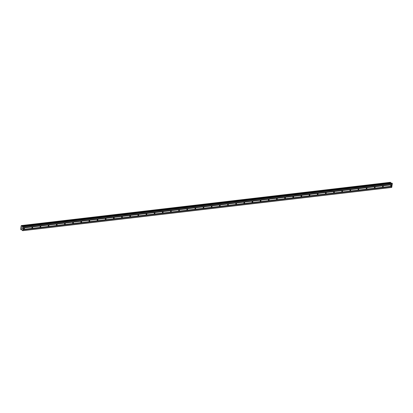 <?xml version="1.0" encoding="UTF-8"?>
<svg xmlns="http://www.w3.org/2000/svg" width="413" height="413" viewBox="0 0 413 413"><rect width="100%" height="100%" fill="white"/><g stroke="black" fill="none" stroke-linecap="round" stroke-linejoin="round"><path stroke-width="0.62" d="M24.197 228.183A0.418 0.305 -61 0 1 24.083 228.967A0.418 0.305 -61 0 1 24.197 228.183M32.348 227.222A0.418 0.305 -61 0 1 32.24 228.012A0.418 0.305 -61 0 1 32.348 227.222M40.505 226.267A0.418 0.305 -61 0 1 40.391 227.057A0.418 0.305 -61 0 1 40.505 226.267M48.657 225.312A0.418 0.305 -61 0 1 48.543 226.102A0.418 0.305 -61 0 1 48.657 225.312M56.813 224.357A0.418 0.305 -61 0 1 56.7 225.147A0.418 0.305 -61 0 1 56.813 224.357M64.965 223.402A0.418 0.305 -61 0 1 64.851 224.192A0.418 0.305 -61 0 1 64.965 223.402M73.122 222.447A0.418 0.305 -61 0 1 73.008 223.232A0.418 0.305 -61 0 1 73.122 222.447M81.273 221.492A0.418 0.305 -61 0 1 81.16 222.277A0.418 0.305 -61 0 1 81.273 221.492M89.425 220.537A0.418 0.305 -61 0 1 89.316 221.322A0.418 0.305 -61 0 1 89.425 220.537M97.582 219.577A0.418 0.305 -61 0 1 97.468 220.366A0.418 0.305 -61 0 1 97.582 219.577M105.733 218.622A0.418 0.305 -61 0 1 105.625 219.411A0.418 0.305 -61 0 1 105.733 218.622M113.89 217.666A0.418 0.305 -61 0 1 113.776 218.456A0.418 0.305 -61 0 1 113.89 217.666M122.041 216.711A0.418 0.305 -61 0 1 121.928 217.501A0.418 0.305 -61 0 1 122.041 216.711M130.198 215.756A0.418 0.305 -61 0 1 130.085 216.546A0.418 0.305 -61 0 1 130.198 215.756M138.35 214.801A0.418 0.305 -61 0 1 138.236 215.586A0.418 0.305 -61 0 1 138.35 214.801M146.501 213.846A0.418 0.305 -61 0 1 146.393 214.631A0.418 0.305 -61 0 1 146.501 213.846M154.658 212.891A0.418 0.305 -61 0 1 154.545 213.676A0.418 0.305 -61 0 1 154.658 212.891M162.81 211.931A0.418 0.305 -61 0 1 162.701 212.721A0.418 0.305 -61 0 1 162.81 211.931M170.967 210.976A0.418 0.305 -61 0 1 170.853 211.766A0.418 0.305 -61 0 1 170.967 210.976M179.118 210.021A0.418 0.305 -61 0 1 179.01 210.811A0.418 0.305 -61 0 1 179.118 210.021M187.275 209.066A0.418 0.305 -61 0 1 187.161 209.856A0.418 0.305 -61 0 1 187.275 209.066M195.426 208.111A0.418 0.305 -61 0 1 195.313 208.901A0.418 0.305 -61 0 1 195.426 208.111M203.583 207.156A0.418 0.305 -61 0 1 203.47 207.94A0.418 0.305 -61 0 1 203.583 207.156M211.735 206.201A0.418 0.305 -61 0 1 211.621 206.985A0.418 0.305 -61 0 1 211.735 206.201M219.886 205.246A0.418 0.305 -61 0 1 219.778 206.03A0.418 0.305 -61 0 1 219.886 205.246M228.043 204.285A0.418 0.305 -61 0 1 227.93 205.075A0.418 0.305 -61 0 1 228.043 204.285M236.195 203.33A0.418 0.305 -61 0 1 236.086 204.12A0.418 0.305 -61 0 1 236.195 203.33M244.351 202.375A0.418 0.305 -61 0 1 244.238 203.165A0.418 0.305 -61 0 1 244.351 202.375M252.503 201.42A0.418 0.305 -61 0 1 252.389 202.21A0.418 0.305 -61 0 1 252.503 201.42M260.66 200.465A0.418 0.305 -61 0 1 260.546 201.255A0.418 0.305 -61 0 1 260.66 200.465M268.811 199.51A0.418 0.305 -61 0 1 268.698 200.295A0.418 0.305 -61 0 1 268.811 199.51M276.963 198.555A0.418 0.305 -61 0 1 276.855 199.34A0.418 0.305 -61 0 1 276.963 198.555M285.12 197.6A0.418 0.305 -61 0 1 285.006 198.385A0.418 0.305 -61 0 1 285.12 197.6M293.271 196.645A0.418 0.305 -61 0 1 293.163 197.429A0.418 0.305 -61 0 1 293.271 196.645M301.428 195.685A0.418 0.305 -61 0 1 301.314 196.474A0.418 0.305 -61 0 1 301.428 195.685M309.58 194.73A0.418 0.305 -61 0 1 309.471 195.519A0.418 0.305 -61 0 1 309.58 194.73M317.736 193.774A0.418 0.305 -61 0 1 317.623 194.564A0.418 0.305 -61 0 1 317.736 193.774M325.888 192.819A0.418 0.305 -61 0 1 325.774 193.609A0.418 0.305 -61 0 1 325.888 192.819M334.045 191.864A0.418 0.305 -61 0 1 333.931 192.654A0.418 0.305 -61 0 1 334.045 191.864M342.196 190.909A0.418 0.305 -61 0 1 342.083 191.694A0.418 0.305 -61 0 1 342.196 190.909M350.348 189.954A0.418 0.305 -61 0 1 350.239 190.739A0.418 0.305 -61 0 1 350.348 189.954M358.505 188.999A0.418 0.305 -61 0 1 358.391 189.784A0.418 0.305 -61 0 1 358.505 188.999M366.656 188.039A0.418 0.305 -61 0 1 366.548 188.829A0.418 0.305 -61 0 1 366.656 188.039M374.813 187.084A0.418 0.305 -61 0 1 374.699 187.874A0.418 0.305 -61 0 1 374.813 187.084M382.965 186.129A0.418 0.305 -61 0 1 382.851 186.919A0.418 0.305 -61 0 1 382.965 186.129M391.121 185.174A0.418 0.305 -61 0 1 391.008 185.964A0.418 0.305 -61 0 1 391.121 185.174M21.744 228.435L21.765 228.069M22.121 228.647L22.173 228.296L22.126 228.647M22.173 228.296L22.147 228.709L21.708 228.466L22.147 228.709M21.915 227.852L21.899 227.496M22.219 227.961L22.276 227.589L22.225 227.961M22.276 227.589L22.235 228.074L21.941 227.486L22.24 228.074M21.156 225.813A0.428 0.258 83.3 0 0 21.419 225.596L21.667 225.735A0.428 0.258 83.3 0 0 21.832 226.19L22.379 226.716L22.86 226.339L23.298 226.567L23.273 227.635L22.854 230.573L22.312 230.469L21.93 229.592L21.362 229.509A0.428 0.258 83.3 0 0 21.099 229.731L20.851 229.587A0.428 0.258 83.3 0 0 20.681 229.138L21.151 225.813M21.078 229.762L21.987 229.659L21.078 229.762M22.71 230.691L391.674 187.445L392.35 183.568L391.823 183.093L22.896 226.345L391.865 183.104M390.435 182.314L21.471 225.56L390.631 182.489A0.428 0.258 83.3 0 0 390.796 182.944L390.905 183.191L21.941 226.438M23.19 227.904L392.154 184.657M23.221 227.986L392.185 184.74M23.226 227.671L392.185 184.425M23.273 227.635L392.231 184.389M23.386 226.814L392.35 183.568M23.298 226.567L392.262 183.326M21.868 226.241L390.832 182.995M21.832 226.19L390.796 182.944M22.854 230.573L391.813 187.326M22.968 229.752L391.932 186.511M22.942 229.674L391.901 186.428M22.973 229.442L391.937 186.196M23.02 229.401L391.983 186.16M22.003 226.515L22.736 226.432M21.667 225.735L390.631 182.489M21.662 225.689L390.621 182.443L21.662 225.684M21.631 225.648L390.59 182.401M21.099 229.731L21.966 229.628M22.86 226.339L391.823 183.093M21.455 225.555L390.419 182.309M21.063 229.773L21.987 229.664M21.383 229.514L21.724 229.478"/></g></svg>
